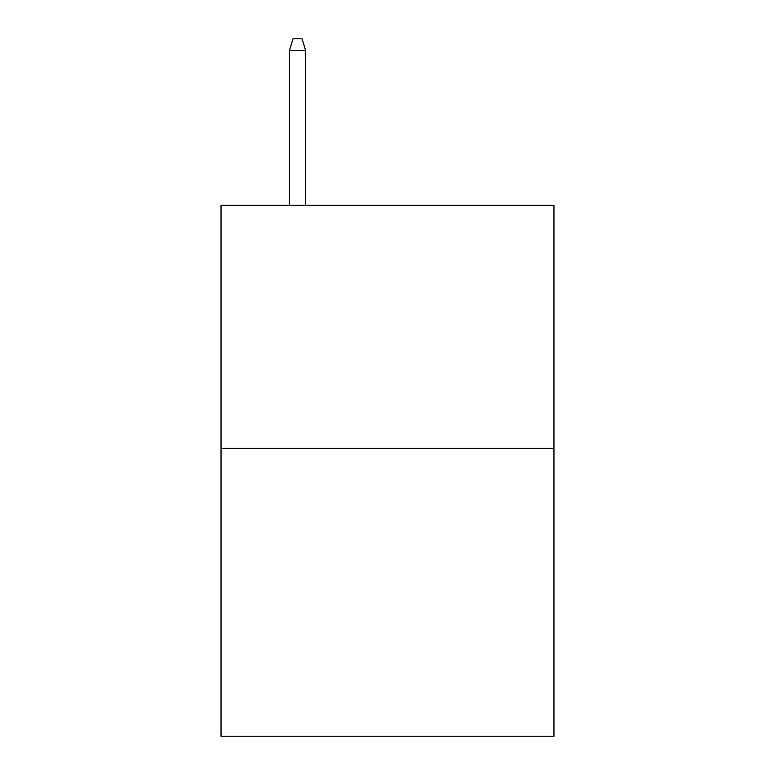 <?xml version="1.0" encoding="UTF-8"?>
<svg xmlns="http://www.w3.org/2000/svg" width="775" height="775" viewBox="0 0 775 775"><rect width="100%" height="100%" fill="white"/><g stroke="black" fill="none" stroke-linecap="round" stroke-linejoin="round"><path stroke-width="1.16" d="M553.96 448.328L553.96 205.385L221.04 205.385L221.04 736.25L553.96 736.25L553.96 448.328L221.04 448.328M305.621 205.385L305.621 50.443L289.424 50.443L289.424 205.385M289.424 50.443L293.028 38.75L302.017 38.75L305.621 50.443"/></g></svg>
